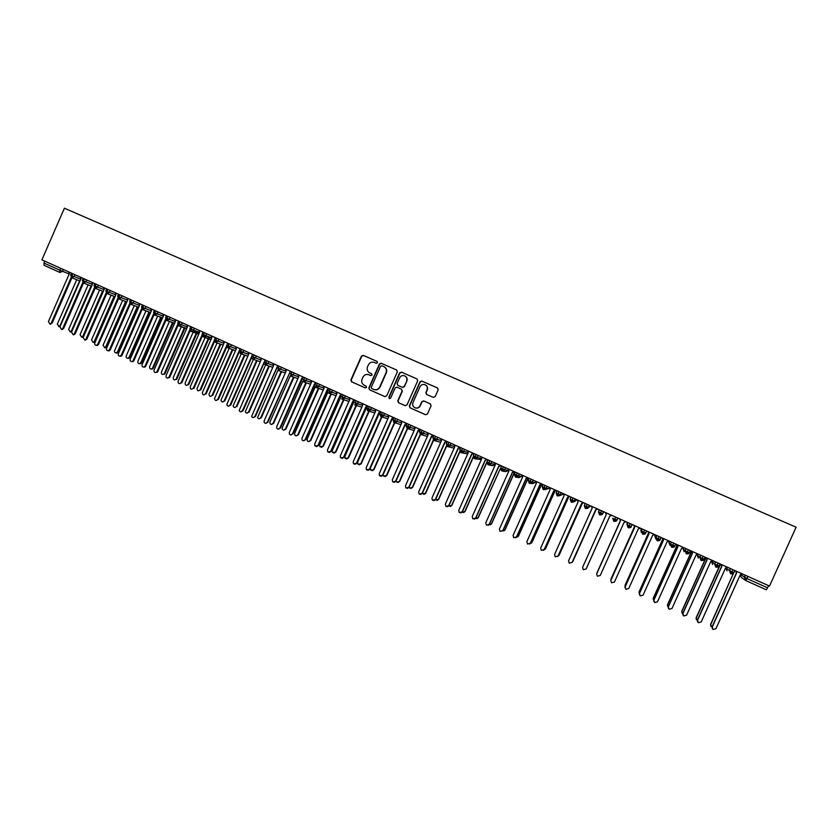 <?xml version="1.0" encoding="UTF-8"?>
<svg xmlns="http://www.w3.org/2000/svg" width="838" height="838" viewBox="0 0 838 838"><rect width="100%" height="100%" fill="white"/><g stroke="black" fill="none" stroke-linecap="round" stroke-linejoin="round"><path stroke-width="1.26" d="M377.488 362.707L376.995 361.377L363.294 355.364L361.419 356.119L350.902 379.918L351.551 381.793L365.263 387.889L366.573 387.366L366.101 386.046L364.237 385.218C361.901 383.825 361.178 381.814 362.058 379.185L362.938 377.194C364.258 374.816 366.185 373.989 368.741 374.701L370.763 375.581L372.03 375.036L371.538 373.717L369.757 372.931C367.369 371.569 366.625 369.548 367.505 366.866L368.385 364.876C369.6 362.634 371.423 361.765 373.863 362.267L376.283 363.283L377.488 362.707M433.256 397.38L435.173 396.625L438.169 389.848L437.446 387.931L421.744 381.039L419.974 381.856L409.311 405.896L410.002 407.802L425.547 414.726L427.464 413.972L431.088 405.802L430.365 403.874L423.672 400.91L421.797 401.685L420.006 405.728C418.811 407.823 417.094 408.494 414.852 407.729C412.851 406.545 412.223 404.848 412.966 402.607L419.995 386.779C421.053 384.841 422.645 384.118 424.761 384.621C427.045 385.679 427.799 387.428 427.034 389.88L425.861 392.519L426.584 394.436L433.256 397.38M41.9 259.874L64.411 208.191L796.1 527.207L769.504 586.076L41.9 259.874M397.338 371.904L396.625 369.998L381.122 363.21L379.415 364.027L368.846 387.9L369.516 389.785L384.841 396.604L386.727 395.85L397.338 371.904M401.517 372.145L416.957 378.933L417.68 380.85L407.017 404.88L405.121 405.634L398.479 402.68L397.799 400.784L402.114 391.053L401.402 389.136L396.971 387.187L395.127 387.963L390.644 398.081L389.303 398.595L388.832 397.264L399.621 372.91L401.517 372.145L416.957 378.933M44.781 261.163L43.953 263.069L59.854 270.203L60.682 268.296M59.927 272.455L44.089 265.342L43.953 263.069M768.603 585.678L766.382 589.816L745.726 580.535L766.382 589.816M72.393 273.544L71.639 277.724L74.173 276.582L80.773 279.159M71.68 277.734L79.998 280.96L71.639 277.724M84.093 278.792L83.318 282.961L85.864 281.83L92.4 284.375M83.371 282.982L91.625 286.177L83.318 282.961L82.302 280.259M95.846 284.061L95.05 288.241L97.617 287.099L104.09 289.613M91.939 282.301L92.536 284.072L71.523 332.204L73.074 334.572L75.221 333.765L95.103 288.251L103.304 291.415L95.05 288.241L94.034 285.528M107.662 289.351L106.855 293.541L109.411 292.389L115.822 294.882M106.897 293.551L115.036 296.673M115.047 296.652L106.845 293.53L105.829 290.817M119.53 294.672L118.682 298.852L121.269 297.71L127.617 300.161M118.755 298.873L126.831 301.963L118.692 298.852L117.676 296.139L121.269 297.71L122.086 295.824M131.451 300.025L130.581 304.194L133.179 303.052L139.464 305.472M130.655 304.225L138.679 307.274M138.699 307.232L130.592 304.194L129.586 301.481L133.179 303.052L134.007 301.167M143.424 305.388L142.554 309.578L145.142 308.426L151.364 310.814M142.617 309.599L150.578 312.616M154.663 315.004L162.541 317.979M155.459 310.783L154.569 314.973L157.167 313.821L163.326 316.177M166.741 320.43L174.555 323.363M167.558 316.209L166.626 320.388L169.245 319.247L175.341 321.562M178.871 325.877L186.623 328.768M179.709 321.656L178.745 325.835L179.929 325.93L181.385 324.694L187.419 326.967M191.064 331.356L198.753 334.205M191.912 327.124L190.949 331.314L192.646 331.188L193.578 330.162L199.538 332.403M203.309 336.855L210.935 339.673M204.179 332.623L203.173 336.803L205.823 335.661L211.731 337.871M215.617 342.386L223.18 345.151M216.508 338.154L215.492 342.344L218.142 341.181L223.976 343.35M227.988 347.938L235.488 350.661M228.889 343.706L227.831 347.885L230.513 346.733L236.274 348.87M240.422 353.521L247.849 356.202M241.334 349.289L240.255 353.468L242.936 352.316L248.635 354.401M252.908 359.135L260.272 361.765M253.841 354.893L252.73 359.073L255.433 357.92L261.058 359.963M265.457 364.771L272.748 367.358M266.4 360.518L265.269 364.698L267.982 363.556L273.544 365.557M278.069 370.438L285.287 372.973M279.023 366.185L277.87 370.365L280.594 369.212L286.083 371.171M290.744 376.126L297.899 378.608M291.708 371.873L290.535 376.053L293.258 374.9L298.684 376.817M303.482 381.845L310.563 384.275M304.456 377.582L303.262 381.772L305.996 380.609L311.348 382.484M316.282 387.596L323.29 389.963M317.267 383.333L316.041 387.512L318.786 386.349L324.076 388.183M329.145 393.368L336.069 395.683M330.141 389.104L328.884 393.284L331.649 392.121L336.855 393.902M342.082 399.171L348.922 401.423M343.077 394.897L341.789 399.077L344.565 397.924L349.708 399.653M355.071 405.005L361.838 407.195M356.077 400.732L354.778 404.911L357.554 403.748L362.624 405.424M368.133 410.871L374.816 412.987M369.139 406.587L367.798 410.767L370.595 409.604L375.602 411.228M381.269 416.758L387.868 418.801M382.264 412.474L380.913 416.654L383.71 415.491L388.643 417.052M394.468 422.677L400.973 424.646M395.463 418.382L394.07 422.562L396.887 421.399L401.748 422.907M407.729 428.637L414.161 430.512M408.714 424.332L407.31 428.511L410.128 427.349L414.915 428.794M421.074 434.608L427.401 436.409M422.038 430.303L420.592 434.482L423.441 433.319L428.155 434.692M434.482 440.62L440.715 442.307M435.435 436.305L433.958 440.484L436.808 439.322L441.458 440.631L440.746 438.693M447.974 446.664L454.144 448.152M448.896 442.338L447.387 446.518L450.247 445.355L454.825 446.57M461.539 452.73L467.667 453.934M462.419 448.403L460.879 452.572L463.76 451.41L468.222 452.541M475.188 458.836L481.337 459.58M476.005 454.5L474.444 458.669L477.335 457.506L481.693 458.522M488.921 464.964L492.555 465.687L495.289 464.713M489.675 460.617L488.072 464.797L490.984 463.634L495.216 464.524M502.748 471.113L505.817 471.637L508.718 470.317M503.397 466.776L501.773 470.946L504.696 469.783L508.635 470.516M516.69 477.283L519.141 477.618L522.21 475.942M517.203 472.967L515.548 477.136L518.471 475.974L521.969 476.497M530.737 483.474L532.528 483.631L535.367 482.499L535.775 481.588M531.072 479.179L529.386 483.348L532.329 482.185L535.367 482.499M544.93 489.643L548.827 488.544L549.351 487.381M545.014 485.432L543.296 489.602L546.25 488.428L548.827 488.544M559.302 495.75L562.361 494.609L562.885 493.446M559.019 491.717L557.28 495.876L562.361 494.609M573.108 498.023L571.327 502.192L575.957 500.715L576.481 499.542M587.26 504.371L585.458 508.54L589.627 506.843L590.151 505.67M601.485 510.751L599.652 514.909L602.658 513.746L603.884 511.829M615.794 517.161L613.919 521.32L616.936 520.157L617.857 518.094M630.166 523.614L628.259 527.772C630.302 527.846 631.265 527.448 631.15 526.557L632.219 524.525M644.621 530.087L642.683 534.246L645.721 533.073L646.653 530.999M659.139 536.603L657.17 540.751C659.213 540.856 660.187 540.458 660.093 539.546L661.161 537.504M673.742 543.15L671.741 547.298L674.81 546.135L675.742 544.04M688.417 549.728L686.385 553.876L689.465 552.713L690.407 550.618M703.176 556.338L701.102 560.486L704.192 559.323L705.146 557.228L705.669 558.6L681.891 611.394L682.677 613.825M718.009 562.989L715.893 567.137L719.004 565.975L719.957 563.869M732.915 569.672L730.778 573.821L733.899 572.658L734.853 570.542M371.643 373.769L370.071 373.067M377.184 361.492L363.598 355.522L361.733 356.286L351.227 380.054L351.876 381.919L365.41 387.942M396.856 370.134L381.416 363.367L379.708 364.184L369.149 388.025L369.82 389.911L385.009 396.667M381.898 365.756L380.578 366.29L371.307 387.25L371.779 388.57L373.675 389.408C376.293 390.267 378.305 389.471 379.698 387.009L386.046 372.659C386.936 369.967 386.182 367.945 383.783 366.583L381.898 365.756M373.916 389.513L373.968 389.534C376.597 390.393 378.598 389.597 379.991 387.135L379.698 387.009M384.192 366.793C386.496 368.175 387.208 370.187 386.328 372.805L379.991 387.135M405.288 405.697L398.511 402.69M401.402 389.136L402.376 391.168L398.071 400.889L398.783 402.806M401.779 372.292L399.894 373.057L389.115 397.38L389.502 398.668M406.587 380.955C407.352 378.493 406.598 376.744 404.304 375.707C402.209 375.235 400.648 375.958 399.6 377.875L397.139 383.437L397.851 385.344L402.292 387.303L404.126 386.517L406.849 381.081C407.593 378.891 406.985 377.205 405.047 376.042M406.849 381.081L404.387 386.643L402.554 387.428L397.851 385.344M425.495 384.946C427.422 386.129 428.009 387.816 427.275 389.995L426.102 392.634L426.668 394.478M415.145 407.844C417.376 408.577 419.073 407.907 420.247 405.833L420.006 405.728M430.449 403.916L423.913 401.025L422.038 401.79L420.247 405.833M437.677 388.057L421.985 381.175L420.226 381.992L409.573 406.001L410.264 407.907L425.725 414.789M60.064 326.631L58.65 326.527L60.116 325.5L79.62 280.803M76.708 279.672L57.288 324.201L59.488 326.768M68.737 271.91L69.334 273.659L48.436 321.583L49.851 323.95L52.145 323.154L49.83 323.95M71.911 277.818L52.145 323.154M71.157 277.409L51.317 322.902M71.775 331.639L70.004 331.764M88.126 284.805L68.643 329.418L70.099 331.754L71.492 330.727L91.049 285.936M99.586 289.958L80.05 334.666L81.579 337.002L83.695 336.206L81.422 337.012M82.92 335.986L102.529 291.1M83.695 336.206L103.273 291.383M111.098 295.144L91.52 339.935L93.123 342.271L95.155 341.475L93.887 342.491L92.882 342.292M94.39 341.265L114.052 296.275M95.155 341.475L114.785 296.558M122.662 300.339L103.032 345.235L104.74 347.561L106.667 346.775L105.483 347.77L104.404 347.592M105.923 346.565L125.637 301.481M106.667 346.775L126.36 301.753M80.312 277.095L80.909 278.845L59.959 326.883L61.425 329.25L63.657 328.444L62.242 329.491L61.342 329.25M83.475 283.024L63.657 328.444M82.753 282.584L62.84 328.213M75.221 333.765L73.87 334.802L72.916 334.582M94.411 287.769L74.425 333.534M103.619 287.539L104.226 289.309L83.151 337.546L84.774 339.924L86.848 339.118L85.56 340.144L84.544 339.935M106.772 293.499L86.848 339.118M106.122 292.975L86.063 338.887M115.351 292.797L115.958 294.567L94.82 342.92C94.495 344.47 95.071 345.266 96.548 345.287L97.753 344.271L98.517 344.491L97.323 345.497L96.223 345.319M118.514 298.768L98.517 344.491M117.896 298.202L97.753 344.271M134.29 305.556L114.597 350.556C114.282 352.149 114.89 352.913 116.419 352.861L117.498 351.887L118.231 352.086L117.142 353.06L115.979 352.924M117.498 351.887L137.275 306.698M118.231 352.086L137.977 306.959M127.135 298.087L127.753 299.857L106.552 348.325C106.237 349.938 106.845 350.724 108.395 350.661L109.495 349.676L110.249 349.886L109.15 350.871L107.955 350.724M130.309 304.047L110.249 349.886M129.722 303.44L109.495 349.676M145.969 310.793L126.224 355.899C125.92 357.575 126.569 358.329 128.162 358.172L129.136 357.239L129.848 357.428L128.884 358.36L127.596 358.266M129.136 357.239L148.965 311.935M129.848 357.428L149.656 312.197M157.701 316.041L137.893 361.262C137.621 363.032 138.312 363.776 139.988 363.483L140.826 362.613L141.517 362.802L140.69 363.671L139.276 363.65M140.826 362.613L160.728 317.183M141.517 362.802L161.399 317.434M169.506 321.289L149.625 366.656C149.384 368.542 150.138 369.254 151.898 368.793L152.558 368.008L153.249 368.186L152.579 368.971L151.008 369.045M152.558 368.008L172.544 322.431M153.249 368.186L173.204 322.672M181.406 326.474L161.409 372.072C161.21 374.104 162.038 374.775 163.871 374.083L162.792 374.471M164.363 373.434L184.454 327.616M165.023 373.601L185.093 327.857M138.972 303.398L139.6 305.179L118.336 353.741C118.032 355.448 118.692 356.213 120.316 356.056L121.301 355.103L122.034 355.302L121.049 356.255L119.74 356.15M142.156 309.337L122.034 355.302M141.612 308.698L121.301 355.103M150.871 308.73L151.5 310.521L130.183 359.188C129.9 360.989 130.613 361.744 132.31 361.45L133.148 360.56L133.871 360.749L133.032 361.639L131.587 361.607M154.066 314.648L133.871 360.749M153.564 313.957L133.148 360.56M162.823 314.093L163.452 315.884L142.083 364.666C141.832 366.583 142.596 367.306 144.387 366.835L145.058 366.038L145.77 366.227L145.089 367.023L143.487 367.096M166.039 319.98L145.77 366.227M165.568 319.236L145.058 366.038M174.838 319.477L175.467 321.268L154.035 370.166C153.836 372.219 154.674 372.9 156.528 372.208L155.449 372.596M178.065 325.322L157.722 371.716M177.646 324.516L157.031 371.538M193.442 331.492L173.246 377.519C173.131 379.698 174.021 380.316 175.907 379.352L174.639 379.918M176.21 378.881L196.511 332.634M176.86 379.048L197.129 332.864M205.76 336.017L185.135 382.987C185.125 385.344 186.078 385.878 187.995 384.579L186.539 385.396M188.11 384.359L208.84 337.169M188.749 384.516L209.448 337.4M217.094 342.931L197.077 388.476C197.181 390.979 198.177 391.44 200.073 389.859L220.195 344.062M200.073 389.859L200.701 390.005L220.792 344.282M229.151 348.367L208.987 394.289C209.353 396.584 210.39 396.95 212.087 395.379L210.506 396.426M212.087 395.379L232.273 349.498M212.695 395.526L232.849 349.708M241.25 353.825L220.991 400.135C221.588 402.209 222.646 402.47 224.165 400.931L222.573 401.978M224.165 400.931L244.392 354.956M224.752 401.067L244.958 355.155M186.905 324.882L187.534 326.684L166.039 375.686C165.924 377.907 166.825 378.525 168.752 377.55L167.464 378.127M190.163 330.675L169.726 377.247M189.797 329.795L169.046 377.079M199.025 330.319L199.664 332.12L178.106 381.238C178.096 383.636 179.07 384.181 181.008 382.861L179.531 383.689M202.314 336.048L181.783 382.798M202.01 335.074L181.134 382.631M211.207 335.776L211.846 337.588L190.226 386.821C190.331 389.356 191.347 389.827 193.264 388.214L191.661 389.272M214.538 341.422L193.913 388.371M214.319 340.301L193.264 388.214M223.442 341.265L224.092 343.088L202.304 392.718C202.681 395.054 203.739 395.421 205.457 393.829L203.854 394.887M226.815 346.806L206.085 393.975M226.742 345.413L205.457 393.829M235.74 346.775L236.389 348.598L214.497 398.647C215.104 400.763 216.173 401.035 217.712 399.464L216.099 400.522M239.176 352.201L218.32 399.6M239.584 349.938L217.712 399.464M253.422 359.313L233.111 405.969C233.875 407.823 234.933 408.012 236.295 406.503L234.692 407.551M236.295 406.503L256.575 360.445M236.871 406.629L257.119 360.644M248.1 352.316L248.75 354.149L226.784 404.586C227.569 406.472 228.648 406.65 230.021 405.131L228.407 406.189M251.589 357.606L230.618 405.257M252.102 355.438L230.021 405.131M265.636 364.834L245.304 411.793C246.194 413.459 247.252 413.563 248.477 412.107L246.875 413.155M248.477 412.107L268.809 365.955M249.033 412.233L269.344 366.143M260.513 357.878L261.173 359.722L239.176 410.494C240.066 412.191 241.145 412.296 242.392 410.819L240.768 411.887M264.085 362.99L242.968 410.945M264.682 360.948L242.392 410.819M277.912 370.375L257.58 417.607C258.544 419.105 259.591 419.147 260.723 417.743L259.12 418.791M260.723 417.743L281.107 371.496M261.267 417.848L281.62 371.674M272.989 363.472L273.649 365.316L251.63 416.402C252.605 417.921 253.673 417.973 254.825 416.538L253.191 417.607M276.676 368.332L255.381 416.654M277.326 366.499L254.825 416.538M290.273 375.906L269.951 421.985L269.93 423.41C270.946 424.772 271.973 424.761 273.031 423.4L271.418 424.447M273.031 423.4L293.468 377.069M273.544 423.504L293.96 377.236M285.517 369.097L286.187 370.941L264.18 420.844L264.159 422.289C265.196 423.672 266.243 423.672 267.312 422.279L265.677 423.347M289.424 373.465L267.846 422.383M290.021 372.072L267.312 422.279M302.707 381.395L282.291 427.652L282.333 429.213C283.38 430.46 284.396 430.418 285.391 429.077L283.778 430.135M285.391 429.077L305.87 382.662M285.894 429.171L306.352 382.83M298.108 374.743L298.789 376.587L276.718 426.615L276.75 428.187C277.818 429.454 278.855 429.412 279.861 428.061L278.226 429.129M302.581 378.116L280.384 428.155M302.78 377.666L301.942 378.011L279.861 428.061M315.235 386.852L294.693 433.361L294.787 435.016C295.856 436.169 296.872 436.095 297.804 434.786L296.202 435.844M297.804 434.786L318.346 388.287M298.297 434.88L318.796 388.444M310.762 380.41L311.443 382.275L289.309 432.408L289.403 434.084C290.493 435.257 291.509 435.184 292.472 433.854L290.838 434.932M315.423 383.72L292.975 433.948M315.612 383.291L314.617 383.699L292.472 433.854M327.857 392.247L307.158 439.091L307.305 440.83C308.394 441.898 309.39 441.804 310.28 440.526L308.677 441.584M310.28 440.526L330.874 393.944M310.751 440.61L331.314 394.09M323.478 386.119L324.159 387.973L301.963 438.232L302.109 439.992C303.22 441.081 304.225 440.977 305.137 439.688L303.513 440.757M328.318 389.356L305.619 439.761M328.496 388.947L327.354 389.408L305.137 439.688M340.595 397.547L319.687 444.852L319.875 446.654L323.269 446.361L321.216 447.345M322.819 446.298L343.454 399.621M323.269 446.361L343.884 399.768M336.258 391.838L336.949 393.713L314.679 444.077L314.868 445.91L318.335 445.617L316.24 446.623M341.276 395.023L318.335 445.617M341.443 394.625L340.144 395.148L317.864 445.544M353.563 402.481L332.267 450.635L332.497 452.499L335.849 452.143L333.828 453.138M335.42 452.08L356.108 405.341M335.849 452.143L356.506 405.466M349.1 397.6L349.792 399.475L327.459 449.954L327.689 451.85L331.115 451.493L329.041 452.51M354.296 400.711L353.427 401.056L331.115 451.493M354.464 400.344L353.008 400.92L330.664 451.431M366.918 406.608L344.91 456.448L345.183 458.365L348.493 457.957L346.492 458.962M348.074 457.904L368.814 411.081M348.493 457.957L369.191 411.207M361.995 403.382L362.697 405.267L340.301 455.862L340.574 457.81L343.947 457.401L341.904 458.417M367.379 406.43L366.332 406.849L343.947 457.401M367.536 406.074L365.934 406.713L343.517 457.349M379.656 412.516L357.606 462.293L357.92 464.252L361.188 463.791L359.219 464.818M360.79 463.749L381.573 416.853M361.188 463.791L381.939 416.968M374.963 409.195L375.665 411.081L353.196 461.801L353.51 463.791L356.841 463.33L354.841 464.367M380.536 412.17L379.289 412.663L356.841 463.33M380.682 411.846L378.912 412.537L356.433 463.288M392.394 418.476L370.375 468.159L370.721 470.16L373.958 469.668L372.02 470.694M373.57 469.626L394.394 422.666M373.958 469.668L394.75 422.761M387.994 415.04L388.696 416.926L366.164 467.761L366.51 469.793L369.809 469.301L367.84 470.338M393.755 417.942L392.32 418.508L369.809 469.301M393.839 417.659L391.964 418.392L369.422 469.259M383.039 474.821L383.574 476.089L386.779 475.555L384.872 476.592M386.412 475.534L407.299 428.501C409.688 428.124 410.599 427.726 410.023 427.307L411.008 425.358M386.779 475.555L407.603 428.606M401.088 420.906L401.79 422.802L379.195 473.763L379.572 475.827L382.83 475.293L380.902 476.34M407.038 423.745L405.414 424.384L382.83 475.293M406.954 423.536L405.079 424.279L382.463 475.261M395.986 481.18L396.489 482.039L399.663 481.483L397.799 482.531M399.317 481.462L420.267 434.294M399.663 481.483L420.54 434.451M414.244 426.804L414.957 428.71L392.289 479.786L392.697 481.881L395.924 481.316L394.038 482.374M420.383 429.58L418.571 430.282L395.924 481.316M420.142 429.454L418.256 430.187L395.567 481.295M409.038 487.444L409.468 488.03L412.61 487.433L410.798 488.491M412.286 487.433L433.33 440.055M412.61 487.433L433.571 440.254M427.464 432.733L428.176 434.639L405.445 485.841L405.885 487.967L409.08 487.36L407.237 488.428M433.634 435.498L431.8 436.221L409.08 487.36M433.393 435.393L431.497 436.127L408.745 487.36M422.184 493.655L425.62 493.414L423.86 494.472M425.316 493.414L446.497 445.774M425.62 493.414L446.685 446.015M441.469 440.61L418.665 491.916L419.136 494.074L422.3 493.446L420.508 494.525M446.937 441.458L445.083 442.181L422.3 493.446M446.706 441.364L444.81 442.097L421.985 493.446M435.404 499.867L438.693 499.427L436.996 500.496M438.41 499.438L459.758 451.431M438.693 499.427L459.915 451.724M454.102 444.674L454.835 446.602L431.958 498.034L432.439 500.213L435.582 499.553L433.864 500.642M460.292 447.45L458.438 448.173L435.582 499.553M460.093 447.356L458.177 448.1L435.289 499.563M448.707 506.079L451.829 505.471L450.205 506.54M451.567 505.492L473.156 456.972M451.829 505.471L473.25 457.339M467.52 450.687L468.253 452.625L445.313 504.183L445.816 506.382L448.938 505.702L447.283 506.781M473.721 453.473L471.857 454.186L448.938 505.702M473.543 453.389L471.616 454.133L448.665 505.723M462.084 512.301L465.027 511.536L463.498 512.605M464.786 511.568L487.444 460.722M465.027 511.536L486.752 462.765M481.012 456.741L481.745 458.669L458.732 510.352L459.266 512.573L462.346 511.871L460.795 512.95M487.213 459.517L485.349 460.24L462.346 511.871M487.056 459.454L485.129 460.188L462.094 511.903M475.555 518.523L478.299 517.633L476.864 518.691M478.069 517.675L501.292 466.515M478.299 517.633L501.229 466.651M494.567 462.817L495.3 464.755L472.223 516.564L472.768 518.795L475.837 518.073L474.371 519.151M500.778 465.603L498.903 466.316L475.837 518.073M500.642 465.54L498.704 466.284L475.607 518.114M488.973 524.703L491.623 523.76L490.303 524.808M491.424 523.813L514.207 472.726L515.202 472.349M491.623 523.76L514.375 472.758L515.15 472.464M508.184 468.924L508.928 470.872L485.778 522.797L486.344 525.059L489.382 524.305L488.041 525.363M514.406 471.71L512.521 472.433L489.382 524.305M514.291 471.658L512.343 472.402L489.172 524.358M502.622 530.967L505.021 529.92L503.837 530.936M504.843 529.983L527.689 478.77L529.029 478.268M505.021 529.92L527.846 478.791L529.124 478.309M521.875 475.062L522.619 477.011L499.396 529.061L499.982 531.344L503.01 530.569L526.212 478.571L528.108 477.859M528.013 477.807L526.055 478.55L502.81 530.632M516.355 537.231L518.481 536.111L517.455 537.074M518.324 536.184L541.243 484.856L542.584 484.343M518.481 536.111L541.379 484.867L542.657 484.374M535.629 481.222L536.383 483.191L513.086 535.367L513.694 537.661L516.69 536.875L515.642 537.849M541.872 484.029L539.976 484.741L516.69 536.875M541.798 483.997L539.84 484.731L516.522 536.938M530.192 543.495L532.015 542.333L531.166 543.223M531.868 542.416L554.871 490.963L556.212 490.45M532.015 542.333L554.976 490.963L556.264 490.481M549.456 487.423L550.22 489.392L526.851 541.694L527.469 544.009L530.444 543.202L529.585 544.103M555.709 490.23L553.803 490.953L530.444 543.202M555.657 490.209L553.688 490.953L530.297 543.286M544.113 549.728L544.962 549.351M545.486 548.681L568.552 497.102L569.913 496.599M545.611 548.586L568.635 497.091L569.934 496.609M563.356 493.655L564.121 495.625L540.678 548.062L541.317 550.377L544.271 549.56L543.611 550.346M569.62 496.463L567.693 497.185L544.271 549.56M569.589 496.452L567.609 497.196L544.145 549.655M558.192 555.919L558.841 555.468M559.176 554.966L582.305 503.271L583.667 502.769L582.305 503.271M559.271 554.871L582.379 503.25M577.319 499.919L578.094 501.899L554.578 554.452L555.227 556.788L558.171 555.95L557.731 556.568M558.066 556.055L581.603 503.47L583.594 502.727L581.666 503.449L558.171 555.95M572.93 561.292L596.069 509.63L573.003 561.188M591.366 506.215L592.141 508.195L568.552 560.884L569.222 563.23L572.134 562.382L595.703 509.766M597.662 509.033L595.661 509.776L572.05 562.497M586.81 567.525L609.855 516.093L586.558 567.975M605.476 512.542L606.251 514.532L582.588 567.336L583.279 569.714L586.129 568.939L609.792 516.114L586.171 568.834M611.803 515.38L609.792 516.114M597.117 572.553L597.002 573.129M620.361 520.691L597.159 572.438M620.361 520.681L597.201 572.312M596.656 573.946L597.4 576.219L600.249 575.465L623.996 522.493L626.017 521.749M596.75 573.705L620.434 520.88L619.659 518.9M596.708 573.831L620.445 520.89M610.975 579.268L610.996 580.032M634.481 526.746L611.111 578.849M634.471 526.693L611.132 578.712M610.755 580.786L611.604 582.756L614.453 582.001L638.284 528.893L640.305 528.16M610.912 580.221L634.68 527.238M610.892 580.357L634.701 527.291L633.916 525.29M624.959 586.003L625.148 586.872M625.117 585.144L648.56 532.937L648.036 531.617L648.602 532.999L625.127 585.291M624.98 587.637L625.148 586.768L625.871 589.334L628.72 588.569L652.634 535.335L654.667 534.592M625.148 586.768L649 533.659L648.224 531.701L649 533.659M625.148 586.925L649.031 533.722M639.059 592.728L639.185 591.607L639.425 593.66M662.209 537.975L662.764 539.358L639.205 591.764M662.167 537.954L662.701 539.274L639.185 591.607M639.331 594.488L639.457 593.346L640.222 595.933L643.071 595.169L667.058 541.809L669.101 541.065M639.457 593.346L663.382 540.112L662.596 538.153M639.478 593.514L663.445 540.185L662.638 538.164M653.252 599.453L653.315 598.102L653.787 600.417M676.434 544.354L676.989 545.737L653.368 598.28M676.371 544.323L676.905 545.653L653.315 598.102M653.766 601.338L653.839 599.966L654.635 602.574L657.495 601.81L681.556 548.314L683.609 547.57M653.839 599.966L677.837 546.596L677.052 544.627M653.891 600.144L677.921 546.68L677.114 544.658M667.53 606.167L667.519 604.638L668.158 607.089M690.732 550.765L691.287 552.148L667.593 604.816M690.648 550.723L691.182 552.053L667.519 604.638M668.295 608.179L668.295 606.618L669.133 609.257L672.003 608.472L696.137 554.85L698.201 554.107M668.295 606.618L692.366 553.111L691.58 551.142M668.368 606.806L692.481 553.216L691.664 551.184M681.881 612.892L681.891 611.394M697.583 554.327L697.237 555.112L699.845 557.364L704.067 559.281L705.02 557.165L705.533 558.496L681.797 611.206M682.907 615.019L682.823 613.301L683.693 615.961L686.573 615.186L710.781 561.429L712.855 560.685M682.823 613.301L706.979 559.669L706.183 557.689M682.918 613.5L707.115 559.774L706.298 557.741M696.305 619.617L696.148 617.805L697.279 620.56M719.716 564.089L720.114 565.084L696.273 618.004M719.653 564.215L719.957 564.959L696.148 617.805M697.593 621.869L697.436 620.026L698.337 622.707L701.217 621.922L725.509 568.028L727.594 567.284M697.436 620.026L721.665 566.258L720.858 564.267M697.551 620.235L721.822 566.373L720.994 564.33M710.802 626.353L710.572 624.436L711.965 627.306M734.444 571.118L710.718 624.645M734.381 571.265L710.572 624.436M712.352 628.741L712.111 626.782L713.054 629.485L715.945 628.699L740.321 574.669L742.405 573.936M712.111 626.782L736.424 572.878L735.617 570.888M712.258 627.002L736.612 573.014L735.774 570.961M44.089 265.342L60.137 272.539M63.353 269.49L62.546 271.355L59.959 272.465L59.854 270.203L69.198 273.974M747.905 576.397L746.93 578.555L767.618 587.836M740.53 574.596L746.93 578.555L745.726 580.535M71.44 273.115L70.622 274.99L71.555 275.451L74.173 276.582L74.991 274.707M86.681 279.955L85.864 281.819L83.255 280.709L82.313 280.238L83.13 278.363M98.434 285.213L97.617 287.099L95.008 285.978L94.045 285.507L94.872 283.621M110.228 290.514L109.411 292.389L106.814 291.278L105.839 290.796L106.667 288.911M145.969 306.53L145.142 308.426L142.575 307.326L141.559 306.823L142.387 304.927M157.994 311.925L157.167 313.821L154.611 312.731L153.574 312.207L154.402 310.311M170.083 317.34L169.245 319.247L166.699 318.157L165.641 317.623L166.479 315.727M182.213 322.777L181.385 324.694L178.85 323.604L177.771 323.07L178.609 321.164M194.416 328.245L193.578 330.162L189.954 328.538L190.938 331.303L192.646 331.188L199.035 333.566M206.672 333.744L205.823 335.661L203.32 334.592L202.199 334.037L203.047 332.12M214.339 340.102L215.481 342.333L218.142 341.181L218.98 339.264L218.142 341.181L215.638 340.123L214.507 339.547L215.345 337.63M231.361 344.816L230.513 346.733L228.02 345.675L226.857 345.099L227.706 343.171M243.785 350.389L242.936 352.316L240.464 351.258L239.27 350.661L240.118 348.734M252.73 359.073L252.018 358.517L252.709 359.062L255.433 357.92L256.281 355.982L255.401 357.91L252.961 356.873L251.735 356.265L252.594 354.327M268.799 361.597L267.94 363.535L265.531 362.508L264.274 361.89L265.122 359.952M268.83 361.618L267.982 363.556L265.269 364.698L264.682 364.289L265.248 364.687M281.4 367.243L280.541 369.191L278.153 368.175L276.865 367.536L277.713 365.598M281.442 367.264L280.594 369.212L277.87 370.365M294.065 372.931L293.206 374.879L290.828 373.863L289.519 373.214L290.377 371.276M294.117 372.952L293.258 374.9L290.524 376.053M306.792 378.629L305.933 380.588L303.576 379.583L302.235 378.923L303.094 376.974M306.855 378.661L305.933 380.588C306.457 380.955 305.566 381.353 303.251 381.761L303.251 381.761M319.582 384.37L318.723 386.328L316.387 385.333L315.004 384.652L315.874 382.704M319.655 384.401L318.723 386.328C319.089 386.842 318.189 387.229 316.041 387.512L316.031 387.502M332.445 390.131L331.576 392.1L329.25 391.105L327.847 390.414L328.716 388.455M332.508 390.162L331.576 392.1C331.858 392.655 330.968 393.053 328.884 393.273L328.884 393.273M345.361 395.924L344.481 397.893L342.187 396.908L340.752 396.206L341.621 394.248M345.434 395.955L344.481 397.893C344.806 398.417 343.905 398.815 341.789 399.077L341.778 399.066M358.339 401.737L357.459 403.717L355.186 402.743L353.709 402.031L354.589 400.061M358.423 401.779L357.459 403.717C357.711 404.304 356.81 404.702 354.767 404.901L354.767 404.901M367.557 410.63L366.73 407.897L367.62 405.896M371.475 407.635L370.501 409.573C371.035 410.044 370.134 410.442 367.798 410.756L367.798 410.767M380.892 416.643L379.824 413.773L380.714 411.772M384.59 413.511L383.615 415.449C384.087 415.889 383.186 416.287 380.902 416.643L380.672 416.528M397.662 419.377L396.783 421.367L394.562 420.414L392.991 419.649L393.87 417.67M397.767 419.419L396.783 421.367C397.38 421.755 396.479 422.153 394.07 422.562L394.059 422.562M407.09 428.396L406.21 425.61L407.1 423.599M424.217 431.277L423.326 433.277L421.137 432.345L419.503 431.549L420.393 429.559M424.321 431.319L423.326 433.277C423.881 433.717 422.97 434.115 420.592 434.472L420.592 434.482M437.583 437.268L436.692 439.28L434.524 438.347L432.858 437.541L433.749 435.551M437.698 437.321L436.692 439.28C437.216 439.751 436.305 440.16 433.958 440.474L433.948 440.474M447.209 446.424L446.277 443.585L447.167 441.563M451.137 443.344L450.132 445.313C450.645 445.795 449.723 446.193 447.387 446.507L447.387 446.507M460.869 452.572L459.758 449.629L460.659 447.618M464.65 449.409L463.634 451.368C464.126 451.881 463.205 452.29 460.879 452.572L460.711 452.489M474.434 458.669L473.323 455.715L474.224 453.693M478.236 455.495L477.21 457.464C477.67 458.009 476.749 458.417 474.444 458.669L474.287 458.585M487.926 464.713L486.941 461.832L487.842 459.8M491.875 461.612L490.848 463.582C491.288 464.158 490.356 464.556 488.072 464.786L488.072 464.797M501.627 470.872L500.632 467.971L501.543 465.938M505.597 467.761L504.56 469.741C504.864 470.422 503.931 470.83 501.773 470.946M519.246 473.879L518.345 475.921L516.271 475.041L514.406 474.14L515.307 472.119M519.382 473.941L518.345 475.921C518.743 476.539 517.811 476.937 515.548 477.136L515.548 477.136M529.249 483.285L528.233 480.342L529.145 478.32M533.23 480.153L532.329 482.185L529.386 483.348M543.16 489.528L542.134 486.585L543.045 484.553M547.162 486.396L546.114 488.386C546.355 489.12 545.423 489.528 543.296 489.602M557.144 495.813L556.107 492.859L557.019 490.817M561.156 492.671L560.109 494.671C560.318 495.468 559.375 495.876 557.28 495.876M575.088 498.914L574.166 500.977L572.165 500.118L570.154 499.155L571.066 497.112M575.224 498.977L574.166 500.977C574.355 501.805 573.412 502.213 571.327 502.192L571.327 502.192M585.333 508.477L584.264 505.492L585.186 503.439M589.365 505.314L588.307 507.325C588.486 508.163 587.532 508.561 585.458 508.54M599.526 514.857L598.458 511.861L599.38 509.808M603.58 511.693L602.512 513.704C602.669 514.553 601.715 514.961 599.652 514.909M627.463 522.399L627.054 524.693L627.976 522.629M641.384 528.642L640.85 529.826L641.458 531.156L642.39 529.092M655.379 534.906L654.845 536.1L655.945 537.661L656.877 535.587M669.436 541.212L668.902 542.406L670.505 544.197L671.437 542.113M683.546 547.591L683.033 548.743L685.138 550.755L686.071 548.67M700.997 560.433L699.845 557.364L700.788 555.269M711.692 561.104L714.636 563.995L715.579 561.9M725.876 567.902L729.5 570.668L730.443 568.573M745.631 580.483L744.448 577.372L745.391 575.266M226.752 346.607L227.842 347.885L226.752 346.607M243.764 350.378L242.936 352.316C243.188 352.767 242.308 353.154 240.255 353.468L240.234 353.447M231.34 344.806L230.513 346.733L227.831 347.885M327.208 390.917L327.752 390.665M340.134 396.311L341.024 395.327M366.74 407.876L370.501 409.573L371.381 407.593M379.834 413.752L383.615 415.449L384.495 413.469M392.98 419.67L393.85 422.446M406.221 425.589L410.023 427.307L410.903 425.306M419.492 431.57L420.404 434.377M432.848 437.562L433.77 440.39M446.277 443.564L450.132 445.313L451.022 443.292M459.769 449.618L463.634 451.368L464.535 449.357M473.323 455.704L477.21 457.464L478.11 455.443M486.951 461.822L490.848 463.582L491.749 461.56M500.642 467.96L504.56 469.741L505.471 467.698M517.842 475.722L518.062 476.592M514.396 474.151L515.401 477.063M528.233 480.342L532.193 482.143L533.104 480.09M542.134 486.585L546.114 488.386L547.025 486.333M556.107 492.859L560.109 494.671L561.02 492.608M570.154 499.165L571.202 502.13M584.264 505.492L588.307 507.325L589.229 505.251M573.517 501.972L575.957 500.715M598.458 511.861L602.512 513.704L603.444 511.63M617.732 518.031L616.799 520.115L612.714 518.261L613.804 521.267M626.929 523.582L627.997 526.494M632.093 524.473L631.15 526.557L627.054 524.693L628.144 527.71M613.919 521.32C615.982 521.383 616.936 520.985 616.799 520.115L616.936 520.157M640.85 529.826L641.269 532.256M646.527 530.946L645.585 533.031L641.458 531.156L642.568 534.194M628.27 527.772L631.297 526.599M654.845 536.1L655.777 538.949M661.035 537.451L660.093 539.546L655.945 537.661L657.065 540.699M642.683 534.246C644.726 534.34 645.689 533.932 645.585 533.031L645.721 533.073M668.902 542.406L669.991 545.349M675.617 543.988L674.674 546.093L670.505 544.197L671.636 547.245M657.181 540.751L660.229 539.588M683.033 548.743L684.133 551.697M690.282 550.556L689.339 552.671L685.138 550.755L686.28 553.824M671.741 547.298C673.616 547.444 674.6 547.046 674.674 546.093L674.81 546.125M697.237 555.112L698.347 558.087M686.385 553.876C688.249 554.044 689.234 553.635 689.339 552.671L689.465 552.703M711.504 561.512L712.625 564.498M719.842 563.806L718.889 565.933L714.636 563.995L715.799 567.085M701.102 560.486C702.977 560.653 703.972 560.255 704.067 559.281L704.203 559.313M725.855 567.955L726.986 570.94M734.737 570.489L733.774 572.616L729.5 570.668L730.673 573.768M715.903 567.137C717.757 567.326 718.753 566.928 718.889 565.933L719.014 565.964M740.08 575.193L741.41 577.424L744.94 579.99M730.778 573.821C732.642 574.009 733.638 573.611 733.774 572.616L733.899 572.647M71.492 330.727L72.089 330.905M70.612 275.021L71.639 277.713M118.514 294.222L117.687 296.107M130.424 299.564L129.597 301.45M141.538 306.844L142.544 309.568L150.61 312.553M153.553 312.239L154.559 314.962L162.582 317.885M165.631 317.654L166.626 320.388L174.618 323.206M177.761 323.101L178.745 325.835L186.748 328.475M190.802 326.631L189.954 328.538M202.188 334.058L203.173 336.803L205.656 335.986L211.585 338.196M517.947 475.764L518.104 476.539M49.851 323.95L50.678 324.191M70.895 331.984L70.099 331.754M82.354 337.222L81.579 337.002M93.887 342.491L93.123 342.271M105.483 347.77L104.74 347.561M61.425 329.25L62.242 329.491M73.074 334.572L73.87 334.802M84.774 339.924L85.56 340.144M96.548 345.287L97.323 345.497M117.142 353.06L116.419 352.861M108.395 350.661L109.15 350.871M128.884 358.36L128.162 358.172M140.69 363.671L139.988 363.483M152.579 368.971L151.898 368.793M164.541 374.251L163.871 374.083M120.316 356.056L121.049 356.255M132.31 361.45L133.032 361.639M144.387 366.835L145.089 367.023M156.528 372.208L157.219 372.386M176.567 379.509L175.907 379.352M188.634 384.736L187.995 384.579M168.752 377.55L169.423 377.718M181.008 382.861L181.668 383.018"/></g></svg>
